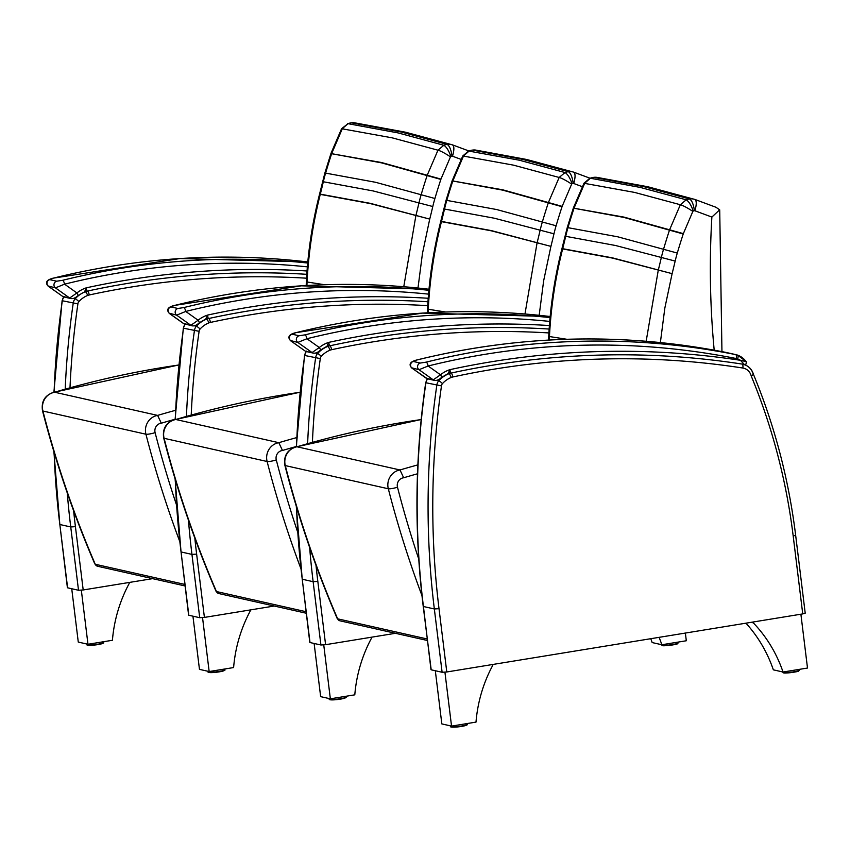 <?xml version="1.0" encoding="UTF-8"?>
<svg xmlns="http://www.w3.org/2000/svg" width="850" height="850" viewBox="0 0 850 850"><rect width="100%" height="100%" fill="white"/><g stroke="black" fill="none" stroke-linecap="round" stroke-linejoin="round"><path stroke-width="1.27" d="M53.89 392.286L62.103 300.709L77.902 303.875A3.708 3.485 -77.3 0 1 78.88 301.591A3.708 0.637 -138 0 0 75.161 298.807A7.406 6.981 102.7 0 0 73.217 303.237A801.274 754.853 102.7 0 0 65.216 389.056M67.256 492.926A801.274 754.853 102.7 0 0 70.741 526.957L78.508 590.261L83.194 589.964L75.427 526.66A797.576 751.357 -77.3 0 1 73.621 510.765M78.508 590.261L67.607 587.807L59.84 524.503L70.741 526.957L75.427 526.66M152.596 578.648L83.194 589.964M71.729 588.731L78.274 642.079L87.975 644.268L112.423 640.273A136.744 128.828 -77.3 0 1 129.189 583.504L129.062 582.484M81.334 590.208L87.975 644.268M192.939 616.186L199.463 669.364L209.164 671.543L233.612 667.558A136.744 128.828 -77.3 0 1 250.378 610.778L250.272 609.939M202.544 617.663L209.164 671.543M685.366 633.059L686.311 640.762L661.852 644.746L652.162 642.568A136.744 128.828 102.7 0 0 650.781 638.701M661.852 644.746A136.744 128.828 102.7 0 0 659.09 637.341M314.128 643.461L320.652 696.639L330.353 698.817L354.801 694.832A136.744 128.828 -77.3 0 1 371.567 638.053L371.461 637.213M323.744 644.938L330.353 698.817M800.891 614.21L807.5 668.036L783.041 672.021A136.744 128.828 102.7 0 0 753.281 622.838L753.174 621.998M753.281 622.838L751.06 622.338M783.041 672.021L773.351 669.843A136.744 128.828 102.7 0 0 745.939 623.178M435.317 670.746L441.841 723.913L451.541 726.102L476 722.107A136.744 128.828 -77.3 0 1 492.756 665.338L492.66 664.487M444.933 672.222L451.541 726.102M306.935 285.483A148.123 139.453 -77.7 0 1 307.073 281.987C308.592 252.376 312.981 223.167 320.259 194.374L320.312 194.161A704.947 664.211 102.8 0 0 323.319 181.783A148.187 139.517 -77.7 0 1 325.603 173.102A623.475 587.276 -77.4 0 1 331.649 153.691L381.629 162.552L440.959 179.084L450.479 156.825C444.879 153.159 440.714 150.949 437.973 150.195L427.231 175.206A623.475 587.424 102.8 0 0 421.175 194.618A148.187 139.697 103 0 0 418.88 203.299A704.947 663.988 -77.4 0 1 415.873 215.677L403.771 286.726M450.479 156.825A1.711 1.604 -77.3 0 1 450.904 156.442C448.768 150.556 446.409 146.827 443.838 145.254L437.973 150.195L392.243 137.859L341.583 128.701M450.904 156.442A14.609 13.77 -77.3 0 1 452.041 156.156C451.127 149.717 449.501 145.796 447.153 144.394L447.142 144.394A25.712 24.31 104.8 0 0 443.838 145.254M452.041 156.156A1.711 1.604 -77.3 0 1 452.519 156.209C454.336 149.887 454.314 146.104 452.444 144.861L452.444 144.861A12.814 12.155 107 0 0 452.328 144.829A12.814 12.155 107 0 0 447.153 144.394L401.306 132.037L351.284 122.814A12.814 11.974 -81.1 0 1 354.599 122.814A12.814 11.974 -81.1 0 1 354.748 122.836M452.551 144.904L468.817 150.939L452.455 144.861L405.493 132.196L354.599 122.814L351.284 122.814M324.477 284.718L307.073 281.987A11.114 0.669 -177.1 0 1 306.351 281.711C307.87 252.142 312.269 222.987 319.536 194.236L370.132 203.543L429.739 219.098A716.051 674.56 102.7 0 0 432.788 206.529A137.084 129.147 -77.3 0 1 434.913 198.496A612.372 576.895 -77.3 0 1 440.853 179.424A159.343 150.11 102.7 0 0 440.959 179.084M429.739 219.098L370.186 203.32L319.589 194.023L324.881 172.986L330.926 153.584L381.533 162.86L440.853 179.424M322.596 181.624L373.192 190.952L432.788 206.529M434.913 198.496L375.487 182.272L324.881 172.986M351.294 122.825A25.712 24.129 -79.3 0 0 348.011 123.686L341.594 128.679L331.022 153.276L331.755 153.372L342.337 128.658L348.011 123.686L398.013 132.898L443.828 145.254M175.482 410.327A963.719 907.874 102.7 0 0 157.622 415.406A14.811 13.951 102.7 0 0 145.924 434.212A7.406 1.19 -14.4 0 0 155.104 432.65A7.406 6.981 -77.3 0 1 161.298 423.204L157.622 415.406L54.612 392.222A963.719 907.874 -77.3 0 1 178.808 365.001M185.024 585.947L97.633 566.27A3.708 3.485 -77.3 0 1 95.264 564.262L94.796 563.89M54.23 392.233L54.612 392.222A14.811 13.951 -77.3 0 0 42.914 411.028L145.924 434.212A1037.361 977.256 102.7 0 0 179.584 541.036M428.124 312.757A148.123 139.453 -77.7 0 1 428.262 309.262C429.781 279.65 434.169 250.452 441.447 221.659L441.501 221.446A704.947 664.211 102.8 0 0 444.507 209.058A148.187 139.517 -77.7 0 1 446.792 200.377A623.475 587.276 -77.4 0 1 452.837 180.965L502.817 189.826L562.148 206.369L571.668 184.099C566.068 180.434 561.903 178.224 559.162 177.469L548.42 202.481A623.475 587.424 102.8 0 0 542.364 221.893A148.187 139.697 103 0 0 540.069 230.573A704.947 663.988 -77.4 0 1 537.062 242.951L524.971 314.001M571.668 184.099A1.711 1.604 -77.3 0 1 572.093 183.727C569.957 177.831 567.609 174.101 565.027 172.539L559.162 177.469L513.432 165.134L462.772 155.964L452.115 180.869L502.722 190.145L562.041 206.709A159.343 150.11 102.7 0 0 562.148 206.369M572.093 183.727A14.609 13.77 -77.3 0 1 573.229 183.441C572.326 177.002 570.69 173.081 568.342 171.679L568.331 171.679A25.712 24.31 104.8 0 0 565.027 172.539L519.201 160.183L468.552 151.034M573.229 183.441A1.711 1.604 -77.3 0 1 573.707 183.483C575.524 177.161 575.503 173.379 573.633 172.136L573.633 172.136A12.814 12.155 107 0 0 573.516 172.104A12.814 12.155 107 0 0 568.342 171.679L522.495 159.322L472.483 150.099A12.814 11.974 -81.1 0 1 475.788 150.089A12.814 11.974 -81.1 0 1 475.936 150.121M573.739 172.178L590.006 178.224L573.516 172.104L526.681 159.481L475.788 150.089L472.473 150.099A25.712 24.129 -79.3 0 0 469.2 150.971L463.526 155.943L452.944 180.657L452.211 180.551M445.666 312.003L428.262 309.262A11.114 0.669 -177.1 0 1 427.539 308.986C429.059 279.416 433.457 250.261 440.725 221.51L491.321 230.817L550.928 246.383A716.051 674.56 102.7 0 0 553.977 233.803A137.084 129.147 -77.3 0 1 556.102 225.771A612.372 576.895 -77.3 0 1 562.041 206.709M550.928 246.383L491.374 230.605L440.778 221.298L446.069 200.26L452.115 180.869M443.785 208.909L494.381 218.227L553.977 233.803M556.102 225.771L496.676 209.546L446.069 200.26M296.671 437.612A963.719 907.874 102.7 0 0 278.811 442.691A14.811 13.951 102.7 0 0 267.113 461.497A7.406 1.19 -14.4 0 0 276.293 459.935A7.406 6.981 -77.3 0 1 282.487 450.479L278.811 442.691L175.801 419.496A963.719 907.874 -77.3 0 1 299.997 392.286M306.212 613.222L218.833 593.555A3.708 3.485 -77.3 0 1 218.822 593.555A3.708 3.485 -77.3 0 1 216.452 591.536L215.985 591.164C194.671 541.694 177.246 490.652 163.689 438.047A7.406 1.19 165.6 0 0 164.103 438.303L267.113 461.497A1037.361 977.256 102.7 0 0 300.772 568.321M175.419 419.507L175.801 419.496A14.811 13.951 -77.3 0 0 164.103 438.303A1037.361 977.256 -77.3 0 0 216.452 591.536L306.032 611.702M719.716 210.811L719.663 209.801L715.902 207.241L694.822 199.421A12.814 12.155 107 0 0 694.705 199.378A12.814 12.155 107 0 0 689.531 198.953A25.712 24.31 104.8 0 0 686.216 199.814L680.351 204.744L669.609 229.755A623.475 587.424 102.8 0 0 663.563 249.167A148.187 139.697 103 0 0 661.258 257.848A704.947 663.988 -77.4 0 1 658.261 270.236L646.159 341.286M549.323 340.043A148.123 139.453 -77.7 0 1 549.451 336.547C550.97 306.935 555.358 277.727 562.636 248.933L562.689 248.721A704.947 664.211 102.8 0 0 565.696 236.343A148.187 139.517 -77.7 0 1 567.981 227.662A623.475 587.276 -77.4 0 1 574.026 208.239L624.017 217.111L683.347 233.644L692.856 211.384A1.711 1.604 -77.3 0 1 693.281 211.002A14.609 13.77 -77.3 0 1 694.418 210.715A1.711 1.604 -77.3 0 1 694.896 210.768L711.875 217.069L719.663 209.801M692.856 211.384C687.257 207.719 683.092 205.509 680.351 204.744L634.621 192.419L583.961 183.26M584.715 183.218L590.399 178.245L640.39 187.457L686.205 199.814C688.798 201.386 691.146 205.116 693.281 211.002M694.418 210.715C693.515 204.276 691.879 200.356 689.531 198.953L643.684 186.596L593.672 177.374A12.814 11.974 -81.1 0 1 596.976 177.374A12.814 11.974 -81.1 0 1 597.125 177.395M694.896 210.768C696.713 204.436 696.692 200.664 694.822 199.421L647.87 186.756L596.976 177.374L593.661 177.374A25.712 24.129 -79.3 0 0 590.389 178.245L589.741 178.319M715.902 207.241L694.832 199.421M566.854 339.277L549.451 336.547A11.114 0.669 -177.1 0 1 548.728 336.271C550.247 306.701 554.646 277.546 561.914 248.795L612.51 258.092L672.116 273.658A716.051 674.56 102.7 0 0 675.166 261.077A137.084 129.147 -77.3 0 1 677.291 253.056A612.372 576.895 -77.3 0 1 683.23 233.984A159.343 150.11 102.7 0 0 683.347 233.644M672.116 273.658L612.574 257.879L561.967 248.572L567.258 227.545L573.304 208.144L623.911 217.419L683.23 233.984M564.974 236.183L615.57 245.512L675.166 261.077M677.291 253.056L617.865 236.831L567.258 227.545M589.794 178.298L583.971 183.239L573.41 207.836L574.133 207.931L584.726 183.218M417.86 464.886A963.719 907.874 102.7 0 0 399.999 469.965A14.811 13.951 102.7 0 0 388.312 488.771A7.406 1.19 -14.4 0 0 397.492 487.209A7.406 6.981 -77.3 0 1 403.676 477.764L399.999 469.965L296.99 446.781A963.719 907.874 -77.3 0 1 421.186 419.56M427.401 640.496L340.021 620.829A3.708 3.485 -77.3 0 1 340.011 620.829A3.708 3.485 -77.3 0 1 337.641 618.821L337.174 618.449M296.608 446.792L296.99 446.781A14.811 13.951 -77.3 0 0 285.292 465.587L388.312 488.771A1037.361 977.256 102.7 0 0 421.961 595.595M175.1 419.56L183.313 328.164L199.113 331.319A3.708 3.485 -77.3 0 1 200.09 329.035A3.708 0.637 -138 0 0 196.371 326.262A7.406 6.981 102.7 0 0 194.427 330.682A801.274 754.853 102.7 0 0 186.437 416.33M188.456 520.232A801.274 754.853 102.7 0 0 191.951 554.402L199.718 617.706L204.404 617.419L196.637 554.115A797.576 751.357 -77.3 0 1 194.82 538.05M199.718 617.706L188.817 615.251L181.05 551.947L191.951 554.402L196.637 554.115M274.242 606.029L204.404 617.419M296.289 446.845L304.513 355.438L320.301 358.604A3.708 3.485 -77.3 0 1 321.279 356.32A3.708 0.637 -138 0 0 317.56 353.536A7.406 6.981 102.7 0 0 315.616 357.967A801.274 754.853 102.7 0 0 307.626 443.604M309.644 547.506A801.274 754.853 102.7 0 0 313.14 581.687L320.907 644.991L325.592 644.693L317.826 581.389A797.576 751.357 -77.3 0 1 316.009 565.335M320.907 644.991L310.006 642.536L302.239 579.232L313.14 581.687L317.826 581.389M395.431 633.303L325.592 644.693M416.479 360.103A3.708 1.126 76.1 0 1 416.627 360.017A3.708 1.126 76.1 0 1 416.638 360.017A3.708 1.126 76.1 0 1 416.808 360.017A790.628 744.812 -77.3 0 1 726.325 352.495A3.708 1.243 101.3 0 1 726.325 352.495A14.811 13.951 -77.3 0 1 726.644 352.569L737.651 355.151A3.708 1.232 -70.2 0 0 737.609 355.141A14.811 13.951 102.7 0 0 736.036 354.684A14.811 13.951 102.7 0 0 735.718 354.609A3.708 1.243 101.3 0 1 736.196 358.519A11.114 10.466 -77.3 0 1 737.609 358.913A3.708 1.232 -70.2 0 0 737.651 355.151L746.236 361.632L740.446 360.304A892.457 840.746 102.7 0 0 449.894 369.654L448.226 373.416L450.521 372.778L449.894 369.654A31.386 29.569 102.7 0 0 440.47 374.797L433.256 379.854L426.286 378.282A3.708 3.485 102.7 0 0 427.476 378.813A7.406 6.981 -77.3 0 0 425.903 382.787A801.274 754.853 -77.3 0 0 423.428 606.507L434.339 608.961L442.106 672.265L431.194 669.811L423.226 606.39C414.109 531.983 414.938 457.417 425.701 382.723L441.49 385.879A3.708 3.485 -77.3 0 1 442.478 383.594A3.708 0.637 -138 0 0 438.749 380.821A7.406 6.981 102.7 0 0 436.815 385.241A801.274 754.853 102.7 0 0 434.339 608.961L439.014 608.674A797.576 751.357 -77.3 0 1 441.49 385.879M442.106 672.265L446.781 671.978L439.014 608.674M442.478 383.594A23.981 22.589 -77.3 0 1 451.233 377.464A11.114 10.466 -77.3 0 1 452.848 376.975A885.052 833.765 -77.3 0 1 742.826 368.029A11.114 10.466 -77.3 0 1 751.219 376.019L753.323 374.446A14.811 13.951 102.7 0 0 743.081 364.267A14.811 13.951 102.7 0 0 742.209 364.098A888.749 837.261 102.7 0 0 451.01 373.086A14.811 13.951 102.7 0 0 448.874 373.734A27.678 26.074 102.7 0 0 438.749 380.821L436.603 380.332M795.441 535.171L795.653 535.288C788.758 479.453 774.722 425.882 753.536 374.574L753.536 374.574C751.921 369.134 748.436 365.702 743.081 364.267M802.74 613.912L805.205 613.19L795.653 535.288L793.188 536.01L802.74 613.912L446.781 671.978M86.796 290.934L86.328 287.821L84.66 291.582M48.057 285.951L55.441 287.874L64.558 284.166A3.708 1.126 -103.9 0 0 62.624 280.298L56.716 281.201L49.746 279.639L53.231 278.184A790.628 744.812 -77.3 0 1 307.796 261.959L180.041 258.538L53.061 278.184A3.708 1.126 76.1 0 1 53.231 278.184M307.031 270.98A892.457 840.746 102.7 0 0 86.328 287.821A31.386 29.569 102.7 0 0 76.904 292.953A3.708 0.807 51.2 0 1 78.009 295.566C75.522 297.925 73.153 298.924 70.879 298.541L70.879 298.552A3.708 3.485 102.7 0 0 71.071 298.584M52.902 278.269A3.708 1.126 76.1 0 1 53.061 278.184C46.516 279.884 44.901 282.551 48.216 286.195L62.252 296.108M307.36 266.858A786.919 741.327 -77.3 0 0 64.558 284.166L76.904 292.953L69.679 298.01A3.708 3.485 102.7 0 0 70.879 298.552L63.909 296.979A3.708 3.485 102.7 0 1 62.719 296.448L63.909 296.979M428.219 298.265A892.457 840.746 102.7 0 0 207.517 315.095L208.133 318.219L205.849 318.856L207.517 315.095A31.386 29.569 102.7 0 0 198.093 320.237A3.708 0.807 51.2 0 1 199.197 322.851L206.104 318.835M169.246 313.236L176.641 315.148L185.746 311.44A3.708 1.126 -103.9 0 0 183.823 307.572L177.905 308.486L170.935 306.914L174.431 305.469A790.628 744.812 -77.3 0 1 428.984 289.244M428.549 294.132A786.919 741.327 -77.3 0 0 185.746 311.44L198.093 320.237L190.878 325.295A3.708 3.485 102.7 0 0 192.068 325.826L192.068 325.826A3.708 3.485 102.7 0 0 192.27 325.869M177.905 308.486A3.708 3.485 -77.3 0 0 176.641 315.148L190.878 325.295L183.441 323.393M549.408 325.539A892.457 840.746 102.7 0 0 328.706 342.38L329.332 345.493L327.038 346.141L328.706 342.38A31.386 29.569 102.7 0 0 319.281 347.512A3.708 0.807 51.2 0 1 320.386 350.126L327.293 346.109M290.434 340.51L297.829 342.433L306.935 338.725A3.708 1.126 -103.9 0 0 305.012 334.858L299.094 335.761L292.124 334.199L295.619 332.743A790.628 744.812 -77.3 0 1 550.173 316.519L422.429 313.098L295.439 332.743A3.708 1.126 76.1 0 1 295.619 332.743M295.29 332.828A3.708 1.126 76.1 0 1 295.439 332.743C288.894 334.443 287.279 337.11 290.604 340.754L304.629 350.668M549.737 321.417A786.919 741.327 -77.3 0 0 306.935 338.725L319.281 347.512L312.067 352.569A3.708 3.485 102.7 0 0 313.257 353.101L313.257 353.101A3.708 3.485 102.7 0 0 313.459 353.143M299.094 335.761A3.708 3.485 -77.3 0 0 297.829 342.433L312.067 352.569L306.287 351.539A7.406 6.981 -77.3 0 0 304.714 355.513A801.274 754.853 -77.3 0 0 296.501 446.803M737.609 358.913A15.916 14.992 -77.3 0 1 740.446 360.304L744.398 364.586L746.194 363.917L746.236 361.632M411.634 367.795L419.018 369.707L428.124 365.999A3.708 1.126 -103.9 0 0 426.201 362.132L420.283 363.046L413.312 361.473L416.808 360.017M736.196 358.519A786.919 741.327 -77.3 0 0 428.124 365.999L440.47 374.797A3.708 0.807 51.2 0 1 441.575 377.411L448.481 373.394M413.312 361.473A3.708 3.485 -77.3 0 0 412.048 368.146L425.818 377.953M69.998 387.717A797.576 751.357 -77.3 0 1 77.902 303.875M78.88 301.591A23.981 22.589 -77.3 0 1 87.646 295.46A3.708 1.041 -111.6 0 0 85.287 291.731A27.678 26.074 102.7 0 0 75.161 298.807L73.366 298.403M87.646 295.46A11.114 10.466 -77.3 0 1 89.25 294.971A3.708 1.137 -102.2 0 0 87.422 291.082A14.811 13.951 102.7 0 0 85.287 291.731M306.786 274.316A888.749 837.261 102.7 0 0 87.422 291.082M89.25 294.971A885.052 833.765 -77.3 0 1 306.542 278.205M67.394 587.69L59.84 524.503A801.274 754.853 -77.3 0 1 54.113 452.328M54.092 392.254A801.274 754.853 -77.3 0 1 62.316 300.783A7.406 6.981 -77.3 0 1 63.771 296.947M53.879 451.573L59.808 524.227M87.561 644.852A7.873 0.935 -7 0 0 95.455 644.938A7.873 0.935 -7 0 0 103.084 642.94M87.008 644.566C86.466 644.714 86.201 646.51 100.842 644.024C103.413 643.28 104.316 642.781 103.551 642.536A8.33 0.988 173 0 1 95.402 644.544A8.33 0.988 173 0 1 87.008 644.566L86.944 644.034M208.76 672.127A7.873 0.935 -7 0 0 216.644 672.222A7.873 0.935 -7 0 0 224.273 670.225M208.197 671.851C207.655 671.989 207.389 673.784 222.031 671.298C224.602 670.554 225.505 670.066 224.74 669.821A8.33 0.988 173 0 1 216.591 671.819A8.33 0.988 173 0 1 208.197 671.851L208.133 671.309M662.554 645.575A7.873 0.935 -7 0 0 671.755 645.076A7.873 0.935 -7 0 0 677.673 643.312M661.597 644.938L662.394 645.575C662.416 646.393 677.62 644.534 677.524 643.716L678.141 642.908A8.33 0.988 173 0 1 671.319 644.736A8.33 0.988 173 0 1 662.065 645.192A8.33 0.988 173 0 1 661.597 644.938L661.576 644.683M329.949 699.412A7.873 0.935 -7 0 0 337.832 699.497A7.873 0.935 -7 0 0 345.461 697.499M329.396 699.125C328.854 699.274 328.578 701.059 343.219 698.583C345.791 697.839 346.694 697.34 345.929 697.096A8.33 0.988 173 0 1 337.779 699.104A8.33 0.988 173 0 1 329.396 699.125L329.322 698.594M783.742 672.86A7.873 0.935 -7 0 0 792.944 672.35A7.873 0.935 -7 0 0 798.862 670.597M782.797 672.222L783.583 672.849C783.604 673.668 798.809 671.819 798.713 671.001L799.329 670.193A8.33 0.988 173 0 1 792.508 672.01A8.33 0.988 173 0 1 783.254 672.477A8.33 0.988 173 0 1 782.797 672.222L782.765 671.957M451.138 726.686A7.873 0.935 -7 0 0 459.021 726.771A7.873 0.935 -7 0 0 466.65 724.784M450.585 726.41C450.043 726.548 449.767 728.344 464.408 725.857C466.979 725.114 467.882 724.625 467.118 724.381A8.33 0.988 173 0 1 458.968 726.378A8.33 0.988 173 0 1 450.585 726.41L450.511 725.868M452.519 156.209L460.998 159.354M417.987 288.033L422.461 253.459L429.675 219.332M306.351 281.711A11.114 0.669 -177.1 0 1 306.351 281.701L306.202 285.526M161.298 423.204A956.314 900.904 -77.3 0 1 175.111 419.231M176.375 504.517A1029.956 970.286 -77.3 0 1 155.104 432.65M97.633 566.27L94.796 563.901C73.483 514.42 56.057 463.377 42.5 410.763A7.406 1.19 165.6 0 0 42.914 411.028A1037.361 977.256 -77.3 0 0 95.264 564.262L184.843 584.418M573.707 183.483L582.186 186.639M539.176 315.308L543.66 280.734L550.864 246.606M427.539 308.986L427.391 312.8M282.487 450.479A956.314 900.904 -77.3 0 1 296.299 446.505M297.564 531.792A1029.956 970.286 -77.3 0 1 276.293 459.935M711.875 217.069C709.229 261.609 710.005 305.979 714.202 350.2M660.365 342.582L664.849 308.019L672.063 273.891M548.728 336.271A11.114 0.669 -177.1 0 1 548.728 336.26L548.59 340.085M403.676 477.764A956.314 900.904 -77.3 0 1 417.499 473.79M418.763 559.066A1029.956 970.286 -77.3 0 1 397.492 487.209M340.011 620.829L337.184 618.46C315.871 568.979 298.435 517.937 284.877 465.322A7.406 1.19 165.6 0 0 285.292 465.587A1037.361 977.256 -77.3 0 0 337.641 618.821L427.221 638.977M191.218 414.991A797.576 751.357 -77.3 0 1 199.113 331.319M200.09 329.035A23.981 22.589 -77.3 0 1 208.856 322.904A3.708 1.041 -111.6 0 0 206.497 319.186A27.678 26.074 102.7 0 0 196.371 326.262L194.225 325.773M208.856 322.904A11.114 10.466 -77.3 0 1 210.46 322.416A3.708 1.137 -102.2 0 0 208.633 318.527A14.811 13.951 102.7 0 0 206.497 319.186L205.689 318.994M427.964 301.771A888.749 837.261 102.7 0 0 208.633 318.527L207.697 318.325M210.46 322.416A885.052 833.765 -77.3 0 1 427.72 305.66M188.604 615.145L181.05 551.947A801.274 754.853 -77.3 0 1 175.312 479.655M175.312 419.528A801.274 754.853 -77.3 0 1 183.526 328.228A7.406 6.981 -77.3 0 1 185.087 324.254L185.098 324.254A3.708 3.485 102.7 0 1 183.908 323.723L169.671 313.586A3.708 3.485 -77.3 0 1 170.935 306.914M175.089 478.901L181.018 551.671M312.407 442.276A797.576 751.357 -77.3 0 1 320.301 358.604M321.279 356.32A23.981 22.589 -77.3 0 1 330.044 350.189A3.708 1.041 -111.6 0 0 327.686 346.46A27.678 26.074 102.7 0 0 317.56 353.536L315.414 353.058M330.044 350.189A11.114 10.466 -77.3 0 1 331.649 349.701A3.708 1.137 -102.2 0 0 329.821 345.812A14.811 13.951 102.7 0 0 327.686 346.46L326.878 346.279M549.164 329.046A888.749 837.261 102.7 0 0 329.821 345.812L328.886 345.599M331.649 349.701A885.052 833.765 -77.3 0 1 548.919 332.934M309.804 642.419L302.239 579.232A801.274 754.853 -77.3 0 1 296.512 506.94M296.278 506.186L302.207 578.956M451.233 377.464A3.708 1.041 -111.6 0 0 448.874 373.734L448.067 373.554M452.848 376.975A3.708 1.137 -102.2 0 0 451.01 373.086L450.086 372.874M742.826 368.029A3.708 1.243 -81.2 0 0 742.209 364.098M751.219 376.019A601.173 566.344 -77.3 0 1 793.188 536.01M430.993 669.694L423.396 606.231M307.7 263.022A790.628 744.812 102.7 0 0 62.624 280.298M56.716 281.201A3.708 3.485 -77.3 0 0 55.441 287.874L69.679 298.01L62.719 296.448L48.482 286.301A3.708 3.485 -77.3 0 1 49.746 279.639M207.984 318.208A14.811 13.951 102.7 0 0 206.38 318.665M428.889 290.296A790.628 744.812 102.7 0 0 183.823 307.572M329.173 345.493A14.811 13.951 102.7 0 0 327.569 345.939M550.077 317.581A790.628 744.812 102.7 0 0 305.012 334.858M320.386 350.126C317.911 352.484 315.531 353.483 313.257 353.101L306.287 351.539A3.708 3.485 102.7 0 1 305.097 350.997L290.859 340.861A3.708 3.485 -77.3 0 1 292.124 334.199M450.373 372.767A14.811 13.951 102.7 0 0 448.757 373.224M426.201 362.132A790.628 744.812 102.7 0 1 735.718 354.609L726.644 352.569A14.811 13.951 -77.3 0 1 726.963 352.644M746.077 361.569A19.624 18.487 102.7 0 0 737.609 355.141M434.647 380.418A3.708 3.485 102.7 0 1 434.446 380.386L434.446 380.386A3.708 3.485 102.7 0 1 433.256 379.854L419.018 369.707A3.708 3.485 -77.3 0 1 420.283 363.046M416.638 360.017C410.082 361.717 408.467 364.395 411.793 368.039L427.486 378.813A3.708 3.485 102.7 0 0 427.486 378.813L434.446 380.386C436.719 380.757 439.099 379.769 441.575 377.411M62.103 300.709L64.016 296.384M103.551 642.536L103.456 641.739M224.74 669.821L224.644 669.014M678.141 642.908L678.045 642.101M345.929 697.096L345.833 696.299M799.329 670.193L799.234 669.386M467.118 724.381L467.022 723.573M350.88 122.825L347.469 123.718M42.5 410.763C41.119 401.104 45.05 394.921 54.315 392.211L178.808 364.947M468.594 151.013L462.783 155.964M472.069 150.099L468.658 150.992M218.822 593.544L215.996 591.175M175.461 419.496L299.997 392.233M175.504 419.486C166.239 422.195 162.308 428.379 163.689 438.047M719.727 210.715L721.947 351.645M593.258 177.374L589.847 178.277M296.65 446.781L421.186 419.507M296.692 446.771C287.438 449.48 283.496 455.664 284.877 465.322M183.313 328.164L185.226 323.839M304.513 355.438L306.414 351.114M425.701 382.723L427.603 378.388M428.984 289.234L301.24 285.823L174.25 305.458C167.705 307.158 166.09 309.836 169.405 313.48L183.632 323.606L192.068 325.826C194.342 326.198 196.711 325.21 199.197 322.851M726.314 352.495C623.135 332.212 519.913 334.719 416.627 360.017"/></g></svg>
